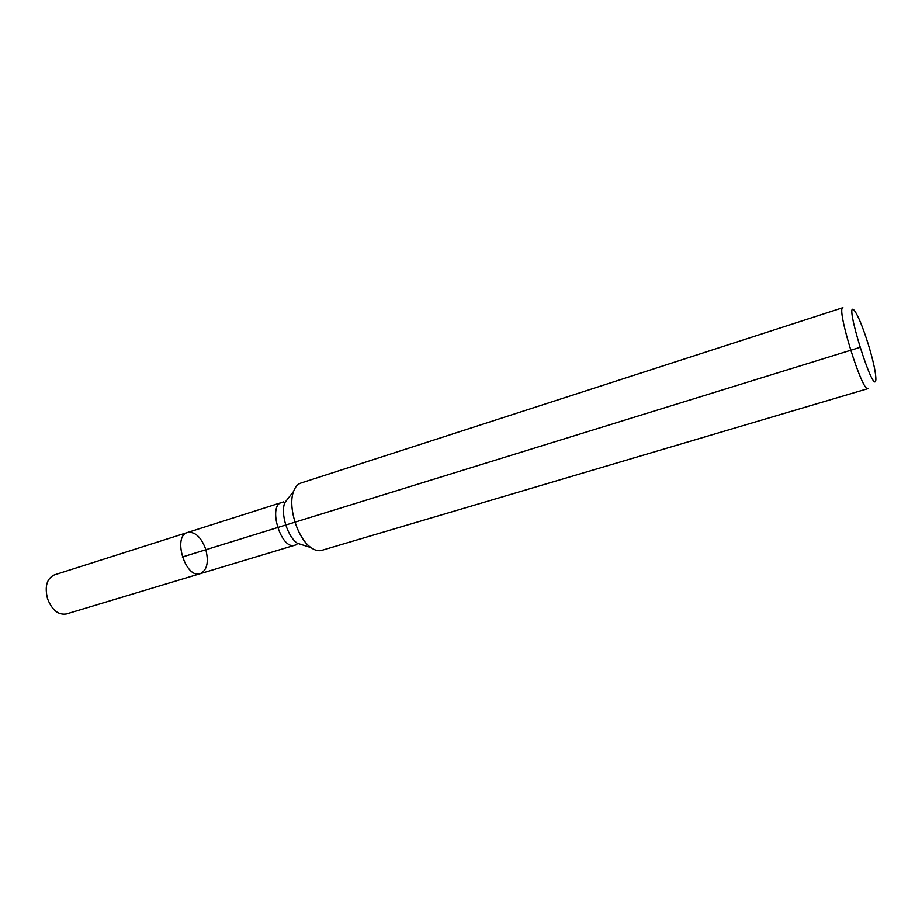 <?xml version="1.0" encoding="UTF-8"?>
<svg xmlns="http://www.w3.org/2000/svg" width="922" height="922" viewBox="0 0 922 922"><rect width="100%" height="100%" fill="white"/><g stroke="black" fill="none" stroke-linecap="round" stroke-linejoin="round"><path stroke-width="1.38" d="M200.305 573.657C185.576 579.327 172.195 536.131 187.546 532.478C195.049 531.475 201.088 537.007 205.664 549.086C208.983 561.901 207.196 570.096 200.305 573.657C185.576 579.327 172.195 536.131 187.546 532.478L54.271 574.936C46.78 578.601 44.533 586.542 47.541 598.747C52.058 610.145 58.328 615.216 66.361 613.971L294.833 545.202C281.302 550.561 267.415 505.74 281.613 502.513L187.546 532.478M868.063 343.641C873.365 361.09 875.969 373.099 875.854 379.668C874.217 398.362 842.547 296.123 854.464 310.622C858.152 315.762 862.681 326.768 868.063 343.641M867.982 388.623C862.335 392.979 835.781 307.28 842.915 307.671L300.872 483.059C297.645 484.142 295.201 486.931 293.565 491.426C287.526 506.432 297.506 538.621 310.968 547.587C314.863 550.365 318.447 551.298 321.72 550.365L867.982 388.623M859.961 347.387L182.302 557.026M304.41 545.513L297.368 543.277C287.514 536.742 280.357 513.623 284.783 502.674L289.335 496.843M294.833 545.202L296.63 544.706L297.368 543.277L310.968 547.587M281.613 502.513L283.377 501.914L284.783 502.674L293.565 491.426"/></g></svg>
